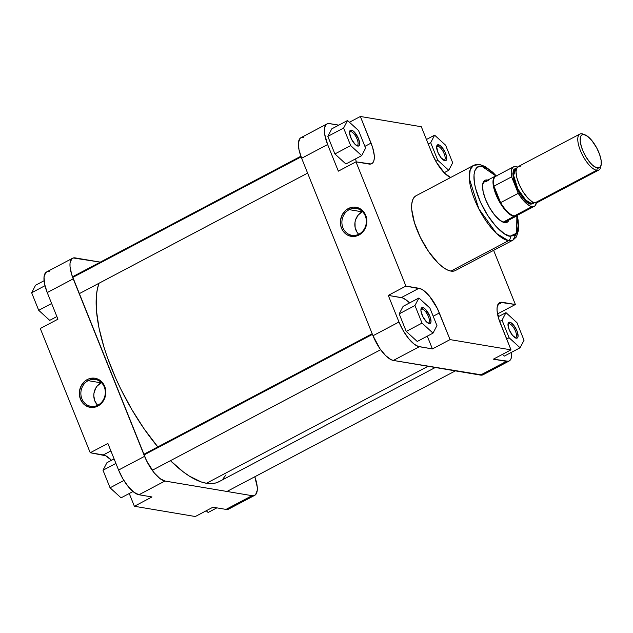 <?xml version="1.0" encoding="UTF-8"?>
<svg xmlns="http://www.w3.org/2000/svg" width="633" height="633" viewBox="0 0 633 633"><rect width="100%" height="100%" fill="white"/><g stroke="black" fill="none" stroke-linecap="round" stroke-linejoin="round"><path stroke-width="0.95" d="M101.462 382.649A13.617 12.185 -80.5 0 0 101.106 382.83L88.169 380.655A13.617 12.185 99.5 0 1 95.346 379.452A13.617 12.185 99.5 0 1 105.236 390.846A13.617 12.185 99.5 0 1 98.004 405.112A13.617 12.185 99.5 0 1 90.828 406.315A13.617 12.185 99.5 0 1 80.937 394.913A13.617 12.185 99.5 0 1 88.169 380.655A13.617 12.185 -80.5 0 0 81.894 398.79A13.617 12.185 -80.5 0 0 98.004 405.112L97.909 406.038A14.749 13.198 99.5 0 1 80.462 399.201A14.749 13.198 99.5 0 1 87.267 379.555L88.169 380.655L101.106 382.83A13.617 12.185 -80.5 0 0 97.648 405.286M254.711 495.33L228.711 509.059A25.415 9.368 62.2 0 1 226.021 509.399L252.021 495.679L164.944 481.033L252.021 495.679A25.415 9.368 -117.8 0 0 254.711 495.33A25.415 9.368 -117.8 0 0 254.814 476.76L257.251 487.101L257.251 490.322L255.605 494.658L254.023 495.607L252.021 495.679L226.021 509.399L212.957 507.207L226.021 509.399L228.877 508.964M229.605 508.386L230.214 507.595M118.585 470.05L122.944 478.928L128.349 486.737L133.967 492.3L138.951 494.753L152.007 496.952L138.951 494.753L164.944 481.033L159.967 478.572L154.341 473.017L146.579 460.816L71.656 274.429L70.018 266.485L70.026 263.265L71.664 258.929L73.246 257.979L100.307 262.125L75.256 257.908A25.415 9.368 -117.8 0 0 72.558 258.256L46.565 271.976A25.415 9.368 62.2 0 0 47.23 292.573L57.935 319.19L47.23 292.573L73.23 278.844L144.577 456.33L118.585 470.05L107.879 443.432L118.585 470.05A25.415 9.368 62.2 0 0 138.951 494.753L164.944 481.033A25.415 9.368 -117.8 0 1 144.577 456.33L118.585 470.05M49.255 271.636L47.246 271.707L45.671 272.649L44.025 276.985L44.571 283.98L47.23 292.573L73.23 278.844A25.415 9.368 -117.8 0 1 72.558 258.256M40.29 328.503L90.234 452.745L105.656 455.744L111.511 460.286A25.415 9.368 62.2 0 0 103.298 454.937L110.894 450.933L103.298 454.937L90.234 452.745L40.29 328.503L57.935 319.19L40.29 328.503M129.243 493.511L134.37 506.265L195.32 516.52L134.37 506.265L152.007 496.952L134.37 506.265L129.243 493.511M107.879 443.432L90.234 452.745L107.879 443.432M97.909 406.038L102.15 402.58L104.928 397.635L105.632 394.834L105.521 389.105L104.714 386.399L101.755 381.818L99.713 380.116L94.895 378.225L89.736 378.558L87.267 379.555L85.004 381.058L81.428 385.339L79.552 390.759L79.347 393.639L80.462 399.201L83.421 403.783L85.463 405.476L90.282 407.367L92.869 407.486L97.909 406.038L98.004 405.112A13.617 12.185 -80.5 0 0 104.279 386.969A13.617 12.185 -80.5 0 0 88.169 380.655L87.267 379.555A14.749 13.198 99.5 0 1 104.714 386.399A14.749 13.198 99.5 0 1 97.909 406.038M212.957 507.207L195.32 516.52L212.957 507.207M101.106 382.83L97.197 386.019L95.718 388.171L93.985 393.18L93.795 395.839L94.823 400.966L97.561 405.199M49.706 320.353L38.708 310.312L31.65 292.747L35.583 285.222L44.073 280.736L35.583 285.222L31.65 292.747L44.975 285.712L31.65 292.747L38.708 310.312L51.629 303.5L38.708 310.312L49.706 320.353L56.883 316.563L49.706 320.353M121.053 497.839L110.063 487.798L102.997 470.232L106.93 462.699L114.106 458.917L106.93 462.699L102.997 470.232L115.91 463.411L102.997 470.232L110.063 487.798L123.886 480.494L110.063 487.798L121.053 497.839L133.001 491.525L121.053 497.839M208.122 512.485L206.231 510.752L208.122 512.485L216.874 507.864L208.122 512.485M170.443 460.682A118.6 43.732 62.2 0 0 206.445 483.28L428.058 366.285L206.445 483.28L201.12 481.911L189.433 476.143L183.19 471.814L170.206 460.452M99.072 283.212A118.6 43.732 62.2 0 0 157.823 446.914L143.984 428.652L131.751 409.424L120.745 388.947L115.839 378.487L107.444 357.605L104.041 347.398L98.985 327.926L96.414 310.32L96.422 295.279L97.403 288.901L99.072 283.212M226.021 474.853L223.18 478.54M219.034 481.658L215.813 482.947L211.359 483.628L206.445 483.28A118.6 43.732 62.2 0 0 219.01 481.673L435.275 367.496M427.94 323.044A7.762 2.864 62.2 0 0 428.414 316.532A7.762 2.864 62.2 0 0 422.227 309.086L422.749 307.583A8.894 3.284 -117.8 0 1 429.878 316.223A8.894 3.284 -117.8 0 1 429.174 323.55L426.452 321.841L422.741 316.476L420.921 310.581L421.111 308.564L422.045 307.606L423.58 307.86L425.471 309.292L429.878 316.223L431.002 321.683L430.424 323.194L429.174 323.55A8.894 3.284 -117.8 0 1 428.62 323.392A8.894 3.284 -117.8 0 1 423.058 317.101A8.894 3.284 -117.8 0 1 421 308.951A8.894 3.284 -117.8 0 1 422.749 307.583L422.227 309.086A7.762 2.864 -117.8 0 1 428.035 315.669A7.762 2.864 -117.8 0 1 428.66 322.925A7.762 2.864 -117.8 0 1 427.94 323.044M356.593 145.558A7.762 2.864 62.2 0 0 357.059 139.046A7.762 2.864 62.2 0 0 350.88 131.601L351.402 130.097A8.894 3.284 -117.8 0 1 358.531 138.746A8.894 3.284 -117.8 0 1 357.827 146.073L355.105 144.356L351.394 138.999L349.574 133.096L349.764 131.078L350.698 130.121L352.225 130.382L354.124 131.806L358.531 138.746L359.655 144.197L359.077 145.717L357.827 146.073A8.894 3.284 -117.8 0 1 357.273 145.914A8.894 3.284 -117.8 0 1 351.711 139.616A8.894 3.284 -117.8 0 1 349.653 131.474A8.894 3.284 -117.8 0 1 351.402 130.097L350.88 131.601A7.762 2.864 -117.8 0 1 356.688 138.192A7.762 2.864 -117.8 0 1 357.313 145.44A7.762 2.864 -117.8 0 1 356.593 145.558M443.662 160.204A7.762 2.864 62.2 0 0 444.137 153.692A7.762 2.864 62.2 0 0 437.957 146.247L438.471 144.743A8.894 3.284 -117.8 0 1 445.6 153.392A8.894 3.284 -117.8 0 1 444.896 160.719L441.185 157.91L437.767 152.07L436.643 146.619L437.775 144.767L439.302 145.028L441.193 146.46L444.904 151.817L446.534 156.398L446.724 158.843L446.154 160.363L444.896 160.719A8.894 3.284 -117.8 0 1 444.35 160.56A8.894 3.284 -117.8 0 1 438.788 154.262A8.894 3.284 -117.8 0 1 436.723 146.12A8.894 3.284 -117.8 0 1 438.471 144.743L437.957 146.247A7.762 2.864 -117.8 0 1 443.765 152.838A7.762 2.864 -117.8 0 1 444.382 160.086A7.762 2.864 -117.8 0 1 443.662 160.204M515.009 337.69A7.762 2.864 62.2 0 0 515.484 331.178A7.762 2.864 62.2 0 0 509.304 323.732L509.826 322.229A8.894 3.284 -117.8 0 1 516.955 330.869A8.894 3.284 -117.8 0 1 516.243 338.204L512.532 335.395L509.114 329.556L507.99 324.104L509.122 322.252L510.649 322.506L513.537 325.03L516.955 330.869L518.071 336.329L517.501 337.848L516.243 338.204A8.894 3.284 -117.8 0 1 515.697 338.046A8.894 3.284 -117.8 0 1 510.135 331.747A8.894 3.284 -117.8 0 1 508.07 323.598A8.894 3.284 -117.8 0 1 509.826 322.229L509.304 323.732A7.762 2.864 -117.8 0 1 515.112 330.323A7.762 2.864 -117.8 0 1 515.729 337.571A7.762 2.864 -117.8 0 1 515.009 337.69M508.94 220.039A23.722 8.743 -117.8 0 1 504.596 222.602L503.259 222.08A22.59 8.332 62.2 0 0 507.255 219.968M488.534 180.286L487.473 180.009A23.722 8.743 -117.8 0 1 487.845 180.081M359.038 234.107A13.617 12.185 -80.5 0 0 365.32 215.964A13.617 12.185 -80.5 0 0 349.21 209.642L348.3 208.55A14.749 13.198 99.5 0 1 365.747 215.386A14.749 13.198 99.5 0 1 358.951 235.033L359.038 234.107A13.617 12.185 99.5 0 1 351.861 235.302A13.617 12.185 99.5 0 1 341.978 223.908A13.617 12.185 99.5 0 1 349.21 209.642A13.617 12.185 99.5 0 1 356.379 208.439A13.617 12.185 99.5 0 1 366.27 219.841A13.617 12.185 99.5 0 1 359.038 234.107L358.951 235.033L361.214 233.53L364.79 229.249L366.665 223.829L366.863 220.941L366.554 218.092L364.481 212.925L360.747 209.112L355.936 207.22L353.349 207.102L348.3 208.55L346.037 210.053L342.461 214.334L340.586 219.754L340.696 225.483L341.504 228.189L342.769 230.649L346.504 234.471L348.815 235.682L353.902 236.473L358.951 235.033A14.749 13.198 99.5 0 1 341.504 228.189A14.749 13.198 99.5 0 1 348.3 208.55L349.21 209.642L362.147 211.818L349.21 209.642A13.617 12.185 -80.5 0 0 342.928 227.785A13.617 12.185 -80.5 0 0 359.038 234.107M362.495 211.644A13.617 12.185 -80.5 0 0 362.147 211.818A13.617 12.185 -80.5 0 0 358.689 234.281M496.201 175.839L492.735 172.239L485.226 166.55L479.782 164.548L473.524 165.419L415.96 195.811A42.245 15.58 62.2 0 0 419.331 235.262A42.245 15.58 62.2 0 0 450.925 271.098L508.497 240.706A42.245 15.58 -117.8 0 1 476.902 204.87A42.245 15.58 -117.8 0 1 473.524 165.419L470.264 169.415L469.251 178.316L478.825 208.811L496.549 233.506L508.497 240.706A3.387 3.03 -80.5 0 0 510.056 236.196C505.617 236.758 489.531 224.288 478.912 198.43C468.768 172.643 476.435 164.176 482.006 166.416A3.387 3.03 -80.5 0 0 479.814 164.556A3.387 3.03 99.5 0 1 482.006 166.416L485.614 167.65L489.625 170.174L496.05 176.164M507.975 324.436L509.304 323.732L507.975 324.436M436.62 146.951L437.957 146.247L436.62 146.951M349.551 132.305L350.88 131.601L349.551 132.305M420.898 309.79L422.227 309.086L420.898 309.79M518.047 214.239A22.305 8.229 -117.8 0 1 514.297 215.948L513.996 216.407A22.59 8.332 62.2 0 0 517.422 215.244A22.59 8.332 -117.8 0 1 516.393 216.106L505.648 221.772A22.59 8.332 -117.8 0 1 503.259 222.08A22.59 8.332 -117.8 0 1 502.475 221.898A22.59 8.332 62.2 0 0 503.259 222.08L506.463 222.539L507.943 221.653L508.956 219.991M473.524 165.419A42.245 15.58 -117.8 0 1 477.994 164.849A3.387 3.03 99.5 0 1 479.814 164.556M509.114 361.024A25.415 9.368 -117.8 0 1 506.424 361.364L480.423 375.092L506.424 361.364L493.36 359.172L511.005 349.859L500.299 323.234A25.415 9.368 -117.8 0 1 499.627 302.645A25.415 9.368 -117.8 0 1 502.325 302.297L515.381 304.497L493.621 250.351L515.381 304.497L500.315 302.368L498.733 303.31L497.095 307.646L497.087 310.874L498.725 318.818L511.005 349.859L450.055 339.604L432.41 348.918L427.283 336.163L432.41 348.918L419.347 346.718L393.354 360.446L480.423 375.092A25.415 9.368 62.2 0 0 483.114 374.744L509.114 361.024A25.415 9.368 -117.8 0 0 511.606 352.264L511.092 358.563L510.008 360.351L508.434 361.293L493.36 359.172L511.005 349.859L450.055 339.604L437.348 308.493L429.585 296.291L423.968 290.737L421.341 289.083L405.919 286.084L355.975 161.842L371.049 163.971L372.623 163.021L373.715 161.241L374.269 158.685L374.269 155.465L372.631 147.521L360.359 116.48L421.309 126.735L432.015 153.36L436.374 162.23L444.611 173.165L450.601 177.525A25.415 9.368 -117.8 0 1 432.015 153.36L421.309 126.735L360.359 116.48L349.44 122.248L360.359 116.48L371.057 143.105L364.901 146.358L371.057 143.105A25.415 9.368 -117.8 0 1 371.729 163.694A25.415 9.368 -117.8 0 1 369.039 164.042L355.975 161.842L405.919 286.084L388.282 295.397L402.485 297.89L406.323 300.05L409.551 302.938A25.415 9.368 62.2 0 0 401.338 297.589L388.282 295.397L398.98 322.015L388.282 295.397L405.919 286.084L418.983 288.276L401.338 297.589L418.983 288.276A25.415 9.368 -117.8 0 1 439.349 312.979L433.186 316.231L439.349 312.979L450.055 339.604L432.41 348.918L418.207 346.425L414.37 344.265L408.744 338.702L403.348 330.893L398.98 322.015L372.987 335.743L379.966 348.736L385.584 355.556L390.988 359.639L393.354 360.446L482.433 375.021M497.475 313.762L498.796 316.437L497.475 313.762M502.42 354.385L504.311 356.11L502.42 354.385M327.633 144.538L324.634 133.998L324.428 128.95L325.465 125.405L326.802 124.036L328.606 123.522L338.805 125.136L329.658 123.601A25.415 9.368 -117.8 0 0 326.96 123.941A25.415 9.368 -117.8 0 0 327.633 144.538L338.339 171.155L327.633 144.538L301.64 158.258L372.987 335.743L301.64 158.258L327.633 144.538M355.58 158.867L356.244 161.89A25.415 9.368 62.2 0 0 355.58 158.867M331.771 128.855L327.839 136.38L334.897 153.946L345.887 163.987L334.897 153.946L327.839 136.38L331.771 128.855L347.549 120.515L343.616 128.048L350.682 145.614L361.672 155.647L365.605 148.122L358.547 130.556L347.549 120.515L331.771 128.855M403.118 306.332L399.186 313.865L406.244 331.431L417.242 341.464L406.244 331.431L399.186 313.865L403.118 306.332L418.896 298.001L414.963 305.525L422.029 323.091L433.019 333.132L436.952 325.607L429.894 308.042L418.896 298.001L403.118 306.332M495.829 175.927L482.006 166.416L477.638 167.088L474.861 170.696L474.014 174.605L474.323 182.32L475.581 188.42L480.376 201.864L487.545 215.212L496.011 226.448L504.485 233.854L510.056 236.196L516.623 233.173L516.876 215.79L518.158 225.665L517.201 231.915L514.423 235.531L510.056 236.196A3.387 3.03 99.5 0 1 508.497 240.706L512.967 240.136A42.245 15.58 -117.8 0 1 508.497 240.706L450.925 271.098A42.245 15.58 62.2 0 0 455.404 270.528L512.967 240.136L517.169 232.002M487.473 180.009L485.598 180.073L484.126 180.959L482.591 185.002L483.098 191.53L485.582 199.545L489.657 207.83L494.697 215.125L499.943 220.308L504.596 222.602A23.722 8.743 -117.8 0 1 503.124 222.183A23.722 8.743 -117.8 0 1 488.296 205.393A23.722 8.743 -117.8 0 1 482.797 183.673A23.722 8.743 -117.8 0 1 487.473 180.009M482.67 184.369A22.59 8.332 -117.8 0 1 484.554 181.821A22.59 8.332 -117.8 0 1 486.951 181.513A22.59 8.332 62.2 0 0 482.67 184.369M303.658 137.321L301.648 137.393L300.074 138.342L298.428 142.678L298.982 149.673L301.64 158.258A25.415 9.368 62.2 0 1 300.968 137.67L326.96 123.941M416.023 195.779L414.473 196.926L412.661 199.893L411.743 204.135L411.735 209.491L414.457 222.697L420.407 237.502L428.676 251.641L438.02 262.964L442.649 267.015L447.001 269.761L450.925 271.098L454.265 270.979M338.339 171.155L355.975 161.842L338.339 171.155M515.381 304.497L497.744 313.81L515.381 304.497M393.354 360.446L419.347 346.718A25.415 9.368 -117.8 0 1 398.98 322.015L372.987 335.743A25.415 9.368 62.2 0 0 393.354 360.446M502.325 302.297L497.831 304.671L502.325 302.297M420.898 309.719A7.762 2.864 -117.8 0 1 421.404 309.189A7.762 2.864 -117.8 0 1 422.227 309.086A7.762 2.864 62.2 0 0 420.898 309.719M349.551 132.234A7.762 2.864 -117.8 0 1 350.057 131.704A7.762 2.864 -117.8 0 1 350.88 131.601A7.762 2.864 62.2 0 0 349.551 132.234M436.628 146.88A7.762 2.864 -117.8 0 1 437.134 146.358A7.762 2.864 -117.8 0 1 437.957 146.247A7.762 2.864 62.2 0 0 436.628 146.88M507.975 324.365A7.762 2.864 -117.8 0 1 508.481 323.835A7.762 2.864 -117.8 0 1 509.304 323.732A7.762 2.864 62.2 0 0 507.975 324.365M482.599 166.542L481.895 166.17M362.147 211.818L358.231 215.014L355.667 219.58L355.018 222.167L355.121 227.461L357.036 232.232L358.594 234.194M436.952 325.607L429.894 308.042L418.896 298.001L414.963 305.525L399.186 313.865L414.963 305.525L422.029 323.091L406.244 331.431L422.029 323.091L433.019 333.132L417.242 341.464L433.019 333.132L436.952 325.607M365.605 148.122L358.547 130.556L347.549 120.515L343.616 128.048L327.839 136.38L343.616 128.048L350.682 145.614L334.897 153.946L350.682 145.614L361.672 155.647L345.887 163.987L361.672 155.647L365.605 148.122M452.682 162.768L445.616 145.202L434.626 135.161L430.693 142.694L437.751 160.26L448.75 170.301L452.682 162.768L445.616 145.202L434.626 135.161L426.436 139.489L434.626 135.161L430.693 142.694L428.24 143.984L430.693 142.694L437.751 160.26L435.82 161.28L437.751 160.26L448.75 170.301L444.168 172.714L448.75 170.301L452.682 162.768M524.029 340.253L516.963 322.688L505.973 312.647L502.04 320.171L509.098 337.745L520.097 347.778L524.029 340.253L516.963 322.688L505.973 312.647L498.139 316.777L505.973 312.647L502.04 320.171L499.619 321.453L502.04 320.171L509.098 337.745L506.653 339.035L509.098 337.745L520.097 347.778L504.311 356.11L520.097 347.778L524.029 340.253M585.161 134.908L583.262 134.149A20.335 7.501 62.2 0 0 582.004 133.785L584.006 134.576A18.634 6.876 -117.8 0 1 585.161 134.908A18.634 6.876 -117.8 0 1 596.816 148.098A18.634 6.876 -117.8 0 1 601.136 165.166A18.634 6.876 -117.8 0 1 597.465 168.046L596.682 170.301A20.335 7.501 62.2 0 0 600.685 167.159L601.136 165.166M522.185 190.327L519.851 185.904A18.919 6.979 -117.8 0 0 522.185 190.327M515.515 169.628L513.6 175.404L517.889 189.061L525.825 200.115L531.182 203.343A0.562 0.506 -80.5 0 0 530.921 204.095C527.257 204.412 522.059 198.097 515.302 185.16C511.875 172.777 512.398 167.428 516.852 169.106L514.107 169.889L512.841 173.213L513.268 178.569L515.302 185.16L519.63 193.571L526.039 201.349L530.921 204.095L533.105 203.763L534.141 202.702L530.921 204.095A0.562 0.506 99.5 0 1 531.182 203.343A18.919 6.979 62.2 0 0 533.184 203.09L531.182 203.343L533.152 202.299L531.182 203.343A18.919 6.979 62.2 0 1 517.026 187.289A18.919 6.979 62.2 0 1 515.515 169.628L516.338 169.193M518.656 166.439L516.52 168.623L516.022 171.891L516.9 177.897L519.408 184.931L523.159 191.918L527.59 197.797L532.021 201.674L534.94 202.892L596.682 170.301L534.94 202.892A20.335 7.501 62.2 0 0 537.093 202.623L598.834 170.024A20.335 7.501 -117.8 0 1 596.682 170.301A20.335 7.501 -117.8 0 1 581.474 153.051A20.335 7.501 -117.8 0 1 579.852 134.061A20.335 7.501 -117.8 0 1 582.004 133.785A20.335 7.501 -117.8 0 1 584.259 134.623M600.859 166.068A20.335 7.501 -117.8 0 1 598.834 170.024M516.393 216.106A22.59 8.332 -117.8 0 1 513.996 216.407L503.259 222.08L513.996 216.407A22.59 8.332 -117.8 0 1 497.103 197.243A22.59 8.332 -117.8 0 1 495.299 176.148A22.59 8.332 -117.8 0 1 496.589 175.784A22.59 8.332 62.2 0 0 496.383 195.637A22.59 8.332 62.2 0 0 513.996 216.407L531.942 206.635A22.305 8.229 -117.8 0 1 518.245 193.334L500.6 202.655A22.305 8.229 62.2 0 0 514.297 215.948A22.305 8.229 62.2 0 0 516.663 215.639L534.299 206.326A22.305 8.229 -117.8 0 1 531.942 206.635L514.297 215.948A22.305 8.229 -117.8 0 1 500.6 202.655A22.305 8.229 -117.8 0 1 493.977 186.165A22.305 8.229 -117.8 0 1 497.775 175.832M536.396 202.876A22.305 8.229 -117.8 0 1 534.299 206.326M536.412 202.789L535.304 205.496L534.387 206.279L531.942 206.635L530.454 206.192L527.107 204.119L523.499 200.621L518.245 193.334L500.6 202.655L493.977 186.165L511.614 176.852A22.305 8.229 -117.8 0 1 513.474 166.875A22.305 8.229 -117.8 0 1 517.501 167.088L515.832 166.574L513.387 166.922L511.788 168.876L511.187 172.279L511.614 176.852L518.245 193.334L511.614 176.852L493.977 186.165L496.414 194.26L500.6 202.655L493.977 186.165A22.305 8.229 62.2 0 1 495.829 176.188L513.474 166.875M520.263 166.384L519.416 166.329M579.852 134.061L518.111 166.661A20.335 7.501 62.2 0 0 519.733 185.643A20.335 7.501 62.2 0 0 534.94 202.892L537.219 202.544M537.805 202.085L538.295 201.452M584.006 134.576L587.661 136.38L591.784 140.455L596.642 147.774L599.57 154.325L601.144 160.418L601.144 165.118L599.554 167.721L596.626 167.824L592.797 165.419L589.687 162.167L585.723 156.438L583.222 151.572L581.371 146.69L580.176 140.866L580.936 135.897L582.534 134.623L584.006 134.576L582.004 133.785A20.335 7.501 62.2 0 0 580.39 150.535A20.335 7.501 62.2 0 0 596.682 170.301L597.465 168.046A18.634 6.876 -117.8 0 1 582.526 149.926A18.634 6.876 -117.8 0 1 584.006 134.576M372.433 334.366L144.023 454.953L372.433 334.366M301.102 156.873L72.692 277.46L301.102 156.873M517.161 215.529L518.15 220.292L518.649 229.716L516.425 236.916L512.967 240.136M534.007 202.655L533.184 203.09M495.299 176.148L484.554 181.821M455.364 370.875L226.962 491.461M380.655 349.709L152.244 470.287M372.18 333.741L143.77 454.328M307.606 173.118L79.204 293.704M300.865 156.24L72.463 276.827"/></g></svg>
